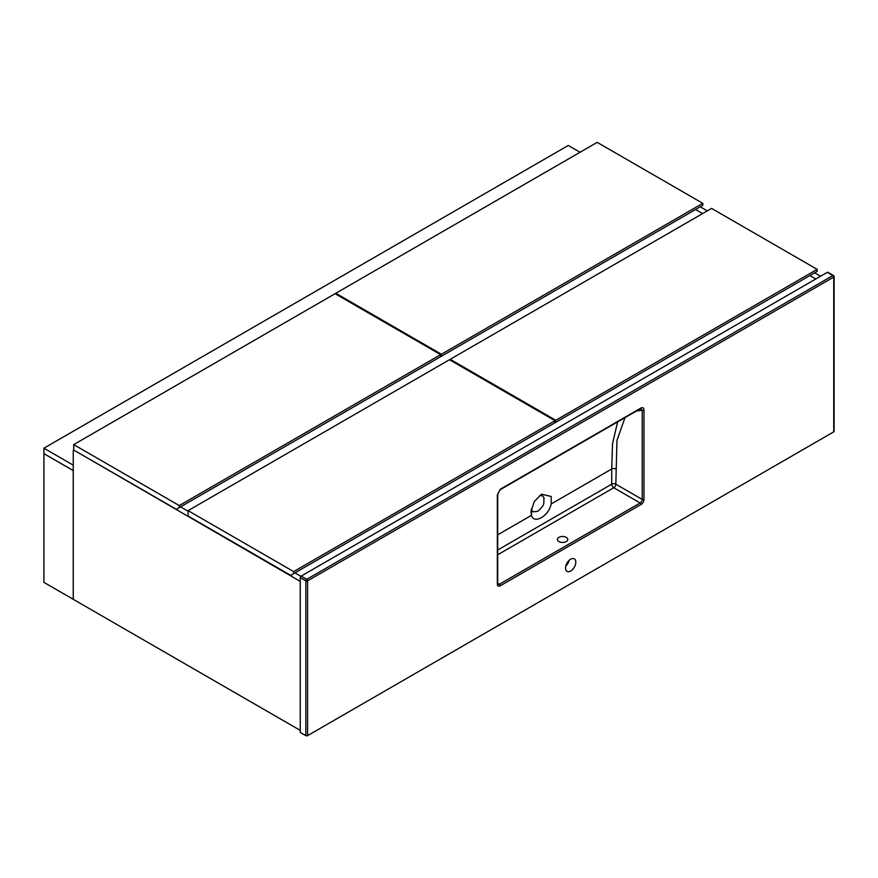 <?xml version="1.0" encoding="UTF-8"?>
<svg xmlns="http://www.w3.org/2000/svg" width="878" height="878" viewBox="0 0 878 878"><rect width="100%" height="100%" fill="white"/><g stroke="black" fill="none" stroke-linecap="round" stroke-linejoin="round"><path stroke-width="1.32" d="M180.572 506.858L188.079 511.194L180.572 506.858M294.953 572.895L300.88 576.319L294.953 572.895M815.849 278.963L809.955 275.56L815.849 278.963M702.609 213.584L695.574 209.524L702.609 213.584M820.535 276.252L814.641 272.849M707.306 210.874L700.26 206.813M73.73 450.052L300.254 581.379M73.258 450.315L73.258 599.323L300.254 730.386M817.166 269.359L711.586 208.404L450.194 359.311L555.774 420.277L817.166 269.359L817.166 271.39L552.844 423.997M450.194 359.311L450.194 360.167M555.774 420.277L555.774 422.307M702.784 203.323L597.205 142.368L335.813 293.274L441.404 354.24L702.784 203.323L702.784 205.353L438.462 357.961M335.813 293.274L335.813 294.13M441.404 354.24L441.404 356.27M73.225 599.312L73.225 470.586L43.9 453.652L43.9 582.377L73.258 599.29M73.225 470.586L73.225 465.131L43.9 448.197L568.285 145.452L580.073 152.256M43.9 448.197L43.9 453.619L73.225 470.553M188.079 510.645L188.079 516.066L290.728 575.331L555.05 422.724L555.05 420.694L449.459 359.739L188.079 510.645L293.658 571.6L293.658 573.641M293.658 571.6L555.05 420.694M73.697 444.608L179.277 505.563L179.277 507.605L440.668 356.688L440.668 354.657L335.089 293.702L73.697 444.608L73.697 450.03L176.346 509.295L179.277 507.605M179.277 505.563L440.668 354.657M551.219 496.476L551.186 503.95C548.673 516.121 534 524.594 531.486 515.32L530.971 511.49L534.23 501.612L541.55 494.171L551.219 496.476M531.245 509.086L533.034 511.841L537.698 511.38C541.748 507.802 543.778 505.059 543.8 503.138L543.998 497.76L542.483 495.741L539.52 495.554M566.266 537.358A5.18 2.996 0 0 0 560.614 536.699A5.18 2.996 0 0 0 557.409 539.465A5.18 2.996 0 0 0 558.935 541.583A5.18 2.996 0 0 0 564.576 542.231A5.18 2.996 0 0 0 567.781 539.465A5.18 2.996 0 0 0 566.266 537.358M570.667 571.051A7.254 4.192 120 0 0 575.408 564.653A7.254 4.192 120 0 0 574.289 558.836A7.254 4.192 120 0 0 570.667 559.198A7.254 4.192 120 0 0 565.926 565.597A7.254 4.192 120 0 0 567.034 571.413A7.254 4.192 120 0 0 570.667 571.051M565.772 566.134A7.254 4.192 120 0 0 569.098 560.384M300.254 577.647L300.254 732.417L305.829 735.632L305.829 580.863L300.254 577.647A1.24 0.713 -60 0 1 301.132 576.122L306.707 579.348L832.86 275.571L827.285 272.356L301.132 576.122M827.285 272.356A1.24 0.713 -60 0 1 827.91 272.301L833.474 275.516A1.24 0.713 120 0 0 832.86 275.571A1.24 0.713 -120 0 1 833.738 277.097L307.585 580.863L307.585 735.632L833.738 431.866L833.738 277.097A1.24 0.713 0 0 0 834.1 276.592L834.1 431.361A1.24 0.713 180 0 1 833.738 431.866M499.812 489.869A1.24 0.713 -120 0 0 500.021 489.814L497.705 494.303A1.24 0.713 180 0 1 497.343 494.819L500.273 489.244L641.05 407.974C642.915 407.238 643.903 407.963 643.98 410.158A1.24 0.713 180 0 1 642.224 410.158L636.385 411.08M307.585 735.632A1.24 0.713 180 0 1 305.829 735.632M624.971 417.676L616.96 440.46L615.829 484.184L642.224 499.428L642.224 410.158L640.589 408.599A1.24 0.713 -120 0 0 640.797 408.544L640.797 408.544A1.24 0.713 -120 0 0 641.05 407.974M500.273 489.244A1.24 0.713 -120 0 1 500.021 489.814L640.907 408.446M497.705 534.823L531.486 515.32L531.431 509.778M551.186 503.95L611.725 468.995L612.504 443.818L617.607 421.923M643.98 410.158L643.98 499.428A4.149 2.393 -60 0 1 641.05 504.499L500.273 585.78A4.149 2.393 -60 0 1 497.343 584.09L497.343 494.819M497.705 583.277L499.395 584.254L640.172 502.984L613.777 487.74L497.705 554.753M497.705 550.012L611.725 484.184L611.725 468.995A2.908 1.679 180 0 1 615.829 468.995M497.343 584.09A1.24 0.713 180 0 0 497.705 583.574L497.947 584.397A2.908 1.679 120 0 0 499.395 584.254A1.24 0.713 -120 0 1 500.273 585.78M613.777 487.74A2.908 1.679 120 0 0 615.829 484.184A2.908 1.679 180 0 0 611.725 484.184A2.908 1.679 -120 0 0 613.777 487.74M641.05 504.499A1.24 0.713 -120 0 0 640.172 502.984A2.908 1.679 120 0 0 642.224 499.428A1.24 0.713 180 0 0 643.98 499.428M833.738 276.087A1.24 0.713 120 0 0 833.474 275.516A1.24 1.24 0 0 1 834.1 276.592M307.585 580.863A1.24 0.713 -120 0 0 306.707 579.348A1.24 0.713 -60 0 0 305.829 580.863A1.24 0.713 0 0 0 307.585 580.863M497.705 583.574L497.705 494.303"/></g></svg>
